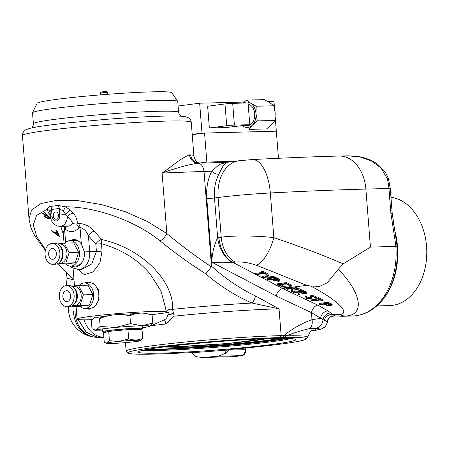 <?xml version="1.0" encoding="UTF-8"?>
<svg xmlns="http://www.w3.org/2000/svg" width="449" height="449" viewBox="0 0 449 449"><rect width="100%" height="100%" fill="white"/><g stroke="black" fill="none" stroke-linecap="round" stroke-linejoin="round"><path stroke-width="0.67" d="M261.582 272.251L262.508 272.128L262.659 271.269L267.267 273.452L267.116 274.311L266.19 274.429L264.281 273.525L256.205 274.58L255.419 274.21L263.496 273.155L261.582 272.251L261.739 271.392L262.57 271.785M262.508 272.128L267.116 274.311M255.419 274.21L255.571 273.351L262.109 272.498M266.51 276.264L266.167 276.309M266.891 277.055L262.609 277.611L261.823 277.241L261.98 276.382L266.257 275.826L266.1 276.679L268.014 274.732L268.912 275.158L267.351 276.758L273.52 277.342L274.418 277.768L266.891 277.055M261.823 277.241L266.1 276.679M268.014 274.732L268.165 273.879L269.069 274.305L268.912 275.158M268.132 275.961L273.671 276.483L274.575 276.91L274.418 277.768M273.52 277.342L273.671 276.483M271.819 279.463L267.671 280.008L266.88 279.632L267.037 278.778L276.034 277.6L279.615 279.379L280.058 279.985L279.907 280.844L278.863 281.327L274.827 280.799L271.819 279.463M266.88 279.632L275.882 278.459L279.463 280.232L279.615 279.379M279.463 280.232L279.907 280.844M275.882 278.459L276.034 277.6M275.742 278.952L272.745 279.34L278.071 280.956L278.677 280.647L275.742 278.952M278.071 280.956L278.212 280.154M274.266 279.143L278.223 280.097M274.26 280.069L274.412 279.216M277.6 283.779L286.597 282.601L290.823 284.795L291.322 285.648L291.171 286.507L289.027 287.461C285.962 287.764 283.01 287.248 280.165 285.918L277.448 284.632L277.6 283.779M277.448 284.632L286.445 283.454L286.597 282.601M286.445 283.454L290.671 285.654L290.823 284.795M289.835 286.501L289.122 286.911M290.671 285.654L291.171 286.507M279.155 284.885L282.898 286.518L288.241 287.091C289.936 286.866 290.312 286.35 289.364 285.547L286.31 283.948L279.155 284.885M280.316 284.503L283.05 285.659L282.898 286.518M272.812 338.535A79.024 4.12 -4.5 0 1 295.79 339.573A79.024 4.12 -4.5 0 1 247.769 347.223A79.024 4.12 -4.5 0 1 161.23 353.127A79.024 4.12 -4.5 0 1 138.247 351.971A79.024 4.12 -4.5 0 1 187.289 344.338A79.024 4.12 -4.5 0 1 272.812 338.535M142.967 350.237A78.289 4.08 175.5 0 0 161.533 350.343A78.289 4.08 175.5 0 0 290.857 338.597M287.164 338.445A78.289 4.08 -4.5 0 1 161.466 349.434A78.289 4.08 -4.5 0 1 146.593 349.507M85.624 308.396L88.868 309.226L94.902 306.459L99.106 299.584L98.836 296.188M98.555 292.563L98.286 289.167L93.819 283.819L88.161 281.921L84.822 282.921M92.208 319.66A44.608 2.324 -4.5 0 1 90.053 319.727A44.608 2.324 -4.5 0 1 77.076 319.104A44.608 2.324 -4.5 0 1 104.477 314.794A44.608 2.324 -4.5 0 1 153.042 311.488A44.608 2.324 -4.5 0 1 166.018 312.106A44.608 2.324 -4.5 0 1 165.855 312.324L165.838 312.465A5.461 4.159 -175.7 0 1 165.883 312.308M166.018 312.106L165.737 308.592L160.983 290.98L150.084 273.941C137.961 259.561 121.752 249.481 101.463 243.7A5.461 1.768 101.6 0 0 101.603 239.502C143.242 248.673 174.33 282.264 172.511 309.372L174.201 316.169L165.771 323.976A5.461 2.958 83.6 0 0 164.362 319.789C166.237 318.975 167.421 317.23 167.92 314.547L173.729 313.885M71.627 266.077A13.655 9.698 -91.5 0 0 84.418 251.984L81.336 244.093L80.023 227.452C83.856 228.558 86.657 231.325 88.425 235.747L89.677 251.648A16.389 11.635 88.5 0 1 78.53 269.54L81.752 269.456L91.736 263.933L96.412 251.474L95.828 244.076A5.461 0.286 175.5 0 0 101.463 243.7L102.046 251.098L99.931 262.957L92.954 271.993L84.339 274.67L78.154 269.54M53.319 215.924A3.643 2.587 88.5 0 1 55.794 211.95A3.643 2.587 88.5 0 1 58.46 215.256A3.643 2.587 88.5 0 1 55.985 219.23A3.643 2.587 88.5 0 1 53.319 215.924M45.411 250.368L35.42 236.803L32.872 232.122L30.728 226.975L29.022 219.061L31.593 209.952L41.1 203.492L57.096 200.282L78.019 200.658L101.547 204.598L125.333 211.726L147.491 221.537L166.848 233.547L162.089 173.028L170.255 167.241C178.612 160.607 185.016 156.482 189.456 154.877L190.702 154.86A9.103 8.755 -83.9 0 0 198.464 163.094L198.901 163.116M178.601 112.317L177.742 101.44A72.828 3.8 175.5 0 0 177.703 101.328A72.828 3.8 175.5 0 0 156.555 100.43A72.828 3.8 175.5 0 0 78.283 105.723A72.828 3.8 175.5 0 0 32.558 112.75A72.828 3.8 175.5 0 0 32.536 112.867L33.394 123.744A72.828 3.8 -4.5 0 1 78.126 116.701A72.828 3.8 -4.5 0 1 157.414 111.307A72.828 3.8 -4.5 0 1 178.601 112.317L179.314 114.568L180.829 116.179M32.558 112.75L37.087 103.287A67.575 3.525 -4.5 0 1 79.507 96.765A67.575 3.525 -4.5 0 1 152.132 91.849A67.575 3.525 -4.5 0 1 171.754 92.685L177.703 101.328M376.75 305.926L389.642 305.589A54.267 38.535 -91.5 0 0 426.55 246.333A54.267 38.535 -91.5 0 0 390.95 197.296M388.436 178.663A4.552 1.139 163.4 0 0 387.049 178.264L380.965 167.977L371.233 160.832L359.772 156.875L347.689 155.82L356.298 156.241C364.105 157.133 371.216 159.788 377.637 164.205L385.455 172.281L388.436 178.663L390.26 188.546L392.213 213.337L390.888 213.275L388.935 188.479L365.868 189.08A364.139 18.987 175.5 0 0 270.332 192.969A45.517 2.374 175.5 0 0 218.102 197.509A36.414 25.571 -97.5 0 1 239.008 160.742L226.403 162.392L223.383 165.288L218.843 174.178A36.414 25.571 82.5 0 0 214.504 197.981L217.636 237.729A27.31 19.066 78 0 0 232.633 262.446C224.511 262.946 217.574 262.861 211.81 262.21C212.074 253.472 214.016 245.311 217.636 237.729L221.228 237.207C233.345 235.416 257.911 235.63 273.851 237.667C298.534 245.912 321.658 254.639 343.21 263.86L338.361 269.232C361.512 293.113 365.071 314.822 346.022 316.006L342.2 316.281M338.361 269.232L327.209 282.836L319.542 286.378L310.73 286.047L306.723 285.339L256.491 265.275C248.561 262.564 241.461 261.503 235.203 262.093L232.633 262.446M78.266 319.542L85.787 331.974L97.119 337.339M97.596 337.463L103.915 337.833M84.019 319.806A27.31 19.178 82.5 0 0 103.444 337.087A18.207 0.949 175.5 0 0 99.796 337.648L99.173 337.67A5.461 5.102 -86.7 0 0 99.919 337.654M99.055 337.665A5.461 5.102 -86.7 0 0 99.173 337.67L103.915 337.873M68.226 306.572L68.568 310.91L76.919 311.123M73.653 279.963L65.969 277.886M150.606 325.604L151.234 325.738L164.362 319.789M218.843 174.178A5.461 2.745 27.5 0 1 211.793 171.215L219.359 164.457L226.403 162.392M318.627 297.76L323.235 299.938L323.084 300.796L322.163 300.914L320.249 300.011L312.173 301.066L311.387 300.695L319.464 299.64L317.555 298.737L318.476 298.613L318.627 297.76L317.707 297.878L318.537 298.271M318.476 298.613L323.084 300.796M311.387 300.695L311.544 299.837L318.077 298.983M306.605 296.177L306.207 297.406L306.605 296.177L305.41 295.891L305.197 296.795M306.476 296.907L310.276 297.9L310.843 297.636M306.88 298.142L310.119 298.759L310.691 298.49L310.332 296.716L311.213 296.306L315.473 297.053L316.287 298.355L315.018 298.091L314.463 297.131L312.038 296.671L311.449 297.098L311.903 298.54L310.893 299.129L305.954 298.265C304.815 297.659 304.585 297.154 305.258 296.744L306.454 297.036L306.88 298.142L307.032 297.289M310.119 298.759L310.276 297.9M311.213 296.306L311.365 295.448L315.625 296.194L316.438 297.502M315.473 297.053L315.625 296.194M316.567 297.187L316.287 298.355M311.606 296.239L311.903 298.54M311.735 297.771L311.887 296.918M310.742 298.304L310.197 298.316M301.021 291.799L305.096 292.804M304.944 293.663C305.831 293.382 305.561 292.956 304.136 292.383L302.491 291.609L299.494 292.002L304.944 293.663L305.084 292.877M302.783 290.256L306.398 292.046L306.897 292.709L306.746 293.567L305.73 294.033L300.185 292.883L299.253 294.954L298.276 294.488L299.208 292.422L298.568 292.119L294.415 292.664L293.629 292.293L302.626 291.115L302.783 290.256L293.786 291.435L293.629 292.293M302.626 291.115L306.246 292.9L306.398 292.046M306.246 292.9L306.746 293.567M305.494 293.214L305.023 293.231M347.689 155.82L339.219 156.039A36.414 25.857 -91.5 0 1 365.868 189.08L370.436 247.085L395.844 246.422A63.724 45.254 -91.5 0 1 352.504 316.012L342.486 316.27L334.292 315.944L330.705 316.685C328.573 318.566 327.585 320.047 327.748 321.142L327.147 321.563L322.966 319.615A9.103 8.295 92.1 0 1 315.389 328.348L309.31 328.668C302.542 330.228 294.808 332.608 286.114 335.796L284.868 337.474L280.008 337.592A89.216 4.653 175.5 0 0 180.751 344.417A89.216 4.653 175.5 0 0 128.223 353.066A89.216 4.653 175.5 0 0 154.035 354.07L166.787 353.739A91.035 4.748 -4.5 0 0 182.019 352.97A5.461 0.286 175.5 0 1 183.776 352.897L191.628 352.695L195.562 356.596L201.882 357.471A96.496 5.034 175.5 0 0 218.517 356.231L225.432 353.284L225.246 352.544L223.967 353.896M330.705 316.685A7.285 7.167 -118.7 0 0 327.147 321.563M395.833 235.046L397.017 246.439A63.113 44.821 88.5 0 1 379.871 302.89L380.634 302.082A62.147 44.131 -91.5 0 0 395.833 235.046L395.103 231.909M392.213 213.337L396.652 243.122L395.502 243.313L390.888 213.275M218.916 237.51A27.31 19.178 82.5 0 0 232.891 262.396L282.64 288.488L317.819 305.14L328.09 310.904L330.829 313.026A7.285 6.286 -48.2 0 0 322.966 319.615L311.449 312.667L276.18 295.975L211.81 262.21L206.804 198.587A41.875 29.404 -97.5 0 1 211.793 171.215L204.026 171.411L211.479 266.145C225.381 278.677 240.035 288.612 255.442 295.936L279.048 308.839A91.035 4.748 175.5 0 0 174.201 316.169M128.223 353.066L126.27 351.399A91.035 4.748 -4.5 0 1 126.124 351.163A91.035 4.748 -4.5 0 1 182.041 342.357A91.035 4.748 -4.5 0 1 281.153 335.611L283.875 335.543C292.664 328.505 302.037 323.207 311.999 319.632L320.564 318.442A7.285 5.831 -55.6 0 1 328.09 310.904M317.819 305.14A7.285 4.726 -64.7 0 0 311.449 312.667L311.999 319.632A9.103 6.443 73.8 0 1 309.31 328.668M306.723 285.339L282.64 288.488C279.452 289.33 277.302 291.822 276.18 295.975M330.829 313.026L332.26 314.457A7.285 6.522 -41.7 0 0 324.273 320.434M310.73 286.047C337.839 300.252 351.516 313.896 339.276 314.519L332.26 314.457L334.741 315.849M339.219 156.039C313.554 156.707 284.571 157.885 252.271 159.575A36.414 16.316 -93 0 1 270.332 192.969L273.851 237.667A27.31 10.911 110 0 1 256.491 265.275M296.222 288.084L292.799 288.533L300.998 290.346L292.653 288.836L292.338 291.682L291.289 291.182L291.569 288.69L287.225 289.263L286.44 288.887L295.436 287.714L296.222 288.084L296.374 287.225L295.504 287.343M295.633 288.163L300.033 288.954L301.15 289.487L299.971 289.274M299.876 289.813L300.033 288.954M292.709 288.842L292.338 291.682M286.44 288.887L286.591 288.034L295.588 286.855L296.374 287.225M295.436 287.714L295.588 286.855M326.412 303.821L330.374 304.776M326.406 304.748L330.217 305.629L330.823 305.326L327.893 303.625L324.891 304.018L326.406 304.748L326.563 303.894M330.217 305.629L330.363 304.832M328.18 302.278L331.76 304.052L332.209 304.663L332.052 305.522L331.008 306.005L326.979 305.472L323.97 304.141L319.817 304.686L319.031 304.31L328.028 303.137L328.18 302.278L319.183 303.457L319.031 304.31M328.028 303.137L331.609 304.91L331.76 304.052M331.609 304.91L332.052 305.522M298.624 293.725L299.017 292.333M310.697 296.699L310.484 295.857L311.365 295.448M370.436 247.085L343.21 263.86M397.017 246.439L395.844 246.422L395.502 243.313M393.779 224.292L392.521 224.719M47.538 218.551L50.271 218.523L44.906 212.478L44.344 212.506L46.825 215.296L46.365 215.318L41.6 212.618L40.91 212.641L45.675 215.346L44.395 215.846L44.922 217.058L47.538 218.551L47.723 217.989M49.373 217.512L49.025 218.579M48.514 216.541L48.122 216.76M45.983 215.969L45.4 215.604L44.922 217.058M44.732 214.813L44.894 214.487M45.792 214.992L45.675 215.346M46.982 214.813L46.825 215.296M49.16 217.933L47.992 217.984L45.484 217.041C44.967 216.25 45.214 215.885 46.225 215.958L47.375 215.918L49.16 217.933M47.532 215.436L47.375 215.918M46.432 215.312L46.225 215.958M45.703 215.267L46.298 215.728M47.527 216.087L48.11 216.087M51.865 230.724L54.52 232.666L57.304 232.677L56.495 230.741L57.096 230.73L59.627 236.763L51.265 230.713L51.865 230.724M57.292 231.201L56.72 231.274M56.697 232.677L58.185 233.345M58 232.896L57.259 232.565M56.928 231.779L57.5 231.701M88.812 281.933A13.655 9.698 -91.5 0 0 85.978 282.887M86.64 308.373A13.655 9.698 -91.5 0 0 89.503 309.176M189.456 154.877C190.348 159.906 193.199 162.661 198.026 163.144L226.189 162.409M166.007 311.965A5.461 4.159 -175.7 0 1 172.511 309.372A94.054 4.905 -4.5 0 1 251.984 303.036C235.804 296.059 220.392 286.327 205.76 273.828L211.395 266.818L211.479 266.145M205.76 273.828C190.062 263.877 174.835 252.91 160.091 240.939A9.103 4.193 -50.6 0 0 166.848 233.547C181.284 245.586 196.129 256.676 211.395 266.818M94.217 231.173A5.461 2.705 138.4 0 0 88.425 235.747L95.828 244.076A5.461 2.705 138.3 0 1 101.603 239.502L94.217 231.173C89.749 226.116 84.434 223.546 78.283 223.456A5.461 3.817 78.6 0 1 80.023 227.452L78.979 227.654A16.389 11.635 88.5 0 1 65.655 229.4A5.461 3.3 128.7 0 0 65.919 226.257M160.091 240.939C135.766 220.925 95.39 206.619 65.374 206.798L63.298 211.17L59.223 208.471L51.512 209.481A5.461 3.845 87.2 0 0 50.72 206.4L58.179 205.429L65.374 206.798L70.37 210.014L73.372 213.135C76.184 216.929 77.481 220.437 77.262 223.658L78.283 223.456M77.262 223.658L76.706 224.13L78.979 227.654M76.706 224.13L72.564 223.602C71.935 221.346 70.235 219.028 67.462 216.643L63.298 211.17M73.372 213.135A5.461 3.171 -35.6 0 0 67.462 216.643A10.922 7.756 88.5 0 1 60.014 226.414L67.704 226.212A10.922 7.756 -91.5 0 0 72.564 223.602M63.747 226.313A5.461 3.845 -93.5 0 1 64.6 229.467L65.655 229.4A5.461 3.845 86 0 0 64.808 226.29M50.344 215.296L48.486 212.877L47.111 209.183C47.549 207.696 48.75 206.764 50.72 206.4M50.209 213.595A5.461 3.626 -30.7 0 0 48.486 212.877M50.159 212.955L50.434 216.424A5.461 0.286 -4.5 0 1 52.033 216.092L51.512 209.481C50.355 210.025 49.901 211.165 50.153 212.888L50.159 212.933M50.153 212.888A5.461 4.546 -3.7 0 0 47.111 209.183L36.582 215.436L33.299 224.837L36.723 236.544L45.585 249.706M70.37 210.014A5.461 1.661 -51.3 0 0 65.952 214.543A5.461 0.286 175.5 0 0 59.745 215.088L59.223 208.471A5.461 3.811 -102.1 0 0 58.179 205.429M173.415 313.683L167.988 314.115L168.313 312.515L165.855 312.324M130.94 314.856L130.39 314.48A5.461 0.662 122.3 0 0 129.722 314.917M60.778 226.391L63.365 234.434M63.174 232.099L64.6 229.467L65.621 242.432M81.336 244.093A13.655 9.698 -91.5 0 0 70.454 240.608M58.432 264.085L74.006 280.103M198.06 163.144C201.365 163.728 203.352 166.484 204.026 171.411L162.089 173.028C175.845 168.078 187.839 164.783 198.06 163.144L198.026 163.144M280.008 337.592L281.153 335.611L279.048 308.839L251.984 303.036A9.103 5.994 -67.1 0 0 255.442 295.936M102.153 317.623A21.603 1.128 -4.5 0 1 108.669 315.709M119.956 314.603A21.603 1.128 -4.5 0 1 136.373 313.621M151.408 314.727L168.313 312.515M167.988 314.115L167.92 314.547M73.552 311.28A27.31 24.274 97.3 0 0 94.408 337.109L94.408 337.109C89.946 336.576 85.72 335.077 81.729 332.614L77.458 329.313L73.462 324.678C70.616 320.524 68.989 315.939 68.568 310.91M75.05 311.208A27.31 23.359 97.4 0 0 94.947 337.177A27.31 23.359 97.4 0 0 94.952 337.177L94.408 337.109M78.339 319.548L86.174 332.142L97.961 337.452M228.401 349.608L228.406 350.125C227.688 351.971 226.694 353.021 225.432 353.284M226.846 349.805L225.246 352.544M191.628 352.695A96.496 5.034 175.5 0 0 225.19 350.22L231.173 349.339A89.368 4.658 175.5 0 0 305.965 339.118A89.368 4.658 175.5 0 0 284.868 337.474M282.73 337.525L283.875 335.543L286.114 335.796A91.164 4.754 -4.5 0 1 307.784 337.21A91.164 4.754 -4.5 0 1 307.632 337.474L305.965 339.118M226.863 350.08L245.081 349.692A5.461 3.878 88.5 0 1 241.652 355.636A5.461 3.833 82.5 0 0 241.932 355.614A5.461 3.833 82.5 0 0 242.286 355.541A5.388 3.822 -91.5 0 0 242.656 355.468A5.388 3.822 -91.5 0 0 245.67 349.681L245.536 348.02M57.545 235.304L57.506 234.844M57.382 233.295L57.36 232.975M57.332 232.599L57.264 231.735M51.775 230.724L52.64 231.718M72.396 266.055A13.655 9.698 -91.5 0 0 75.516 266.874M74.551 239.62A13.655 9.698 -91.5 0 0 71.733 240.574M55.367 233.284L58.533 235.59L57.567 233.295L55.367 233.284M59.33 297.103A10.467 7.437 -91.5 0 0 66.991 306.6A10.467 7.437 -91.5 0 0 74.113 295.167A10.467 7.437 -91.5 0 0 66.452 285.671A10.467 7.437 -91.5 0 0 59.33 297.103M66.991 306.6L69.556 306.538A10.467 7.437 -91.5 0 0 76.678 295.105A10.467 7.437 -91.5 0 0 69.017 285.603L66.452 285.671M70.577 295.633A5.461 3.878 -91.5 0 0 66.581 290.677A5.461 3.878 -91.5 0 0 62.866 296.643A5.461 3.878 -91.5 0 0 66.862 301.599A5.461 3.878 -91.5 0 0 70.577 295.633M73.731 304.568A9.558 6.786 -91.5 0 0 77.318 295.156A9.558 6.786 -91.5 0 0 73.288 287.349M72.564 305.545L74.657 305.494A9.558 6.786 -91.5 0 0 81.162 295.055A9.558 6.786 -91.5 0 0 74.164 286.383L72.07 286.434M80.09 305.354L71.93 306.42L81.364 306.173L89.531 305.107L92.825 294.606L87.959 285.171L78.524 285.412L83.391 294.847L80.09 305.354L89.531 305.107M79.72 306.218A12.746 9.053 -91.5 0 0 84.996 308.412A12.746 9.053 -91.5 0 0 93.661 294.493A12.746 9.053 -91.5 0 0 84.333 282.932A12.746 9.053 -91.5 0 0 79.181 285.396M84.996 308.412L90.12 308.278A12.746 9.053 -91.5 0 0 98.786 294.364A12.746 9.053 -91.5 0 0 89.458 282.797L84.333 282.932M71.745 286.254L78.524 285.412M83.391 294.847L92.825 294.606M45.085 254.791A10.467 7.437 -91.5 0 0 52.746 264.287A10.467 7.437 -91.5 0 0 59.869 252.854A10.467 7.437 -91.5 0 0 52.207 243.358A10.467 7.437 -91.5 0 0 45.085 254.791M52.746 264.287L55.311 264.22A10.467 7.437 -91.5 0 0 62.433 252.787A10.467 7.437 -91.5 0 0 54.772 243.291L52.207 243.358M56.333 253.315A5.461 3.878 -91.5 0 0 52.337 248.359A5.461 3.878 -91.5 0 0 48.621 254.325A5.461 3.878 -91.5 0 0 52.617 259.281A5.461 3.878 -91.5 0 0 56.333 253.315M59.487 262.255A9.558 6.786 -91.5 0 0 63.068 252.838A9.558 6.786 -91.5 0 0 59.044 245.036M58.319 263.232L60.413 263.176A9.558 6.786 -91.5 0 0 66.912 252.742A9.558 6.786 -91.5 0 0 59.919 244.065L57.826 244.121M65.846 263.035L57.685 264.107L67.12 263.86L75.286 262.794L78.581 252.287L73.715 242.853L64.28 243.1L69.146 252.534L65.846 263.035L75.286 262.794M65.47 263.905A12.746 9.053 -91.5 0 0 70.746 266.1A12.746 9.053 -91.5 0 0 79.417 252.181A12.746 9.053 -91.5 0 0 70.089 240.619A12.746 9.053 -91.5 0 0 64.937 243.083M70.746 266.1L75.875 265.965A12.746 9.053 -91.5 0 0 83.245 260.117M79.333 241.753A12.746 9.053 -91.5 0 0 75.213 240.484L70.089 240.619M57.5 243.942L64.28 243.1M69.146 252.534L78.581 252.287M234.468 161.337L206.849 162.05L204.564 133.05L192.228 134.661M206.849 162.05L199.047 163.071M278.464 158.284L276.331 131.192L204.564 133.05M275.243 117.402L276.331 131.192L202.005 133.117L192.211 134.397M202.005 133.117L199.648 103.208L178.107 106.026M274.569 108.787L273.974 101.283L267.756 101.446M244.133 102.058L199.648 103.208M248.151 103.994A10.922 7.756 88.5 0 1 254.69 113.749A10.922 7.756 88.5 0 1 247.259 125.681L241.135 125.838M243.201 103.085A12.746 9.053 88.5 0 1 250.609 103.186L246.624 100.088L264.242 99.633L269.832 102.686L273.817 105.779L275.198 113.086L274.973 120.433L271.561 124.665L266.549 128.936L248.931 129.391L252.338 125.159L257.35 120.888L255.975 113.586L256.199 106.239L250.609 103.186A12.746 9.053 88.5 0 1 255.975 113.586A12.746 9.053 88.5 0 1 252.338 125.159A12.746 9.053 -91.5 0 1 242.6 125.799M273.817 105.779L256.199 106.239M274.973 120.433L257.35 120.888M224.988 103.96L207.634 106.228L209.346 127.982L226.004 127.55L249.779 124.71L248.067 102.956L232.689 103.354L234.4 125.108A5.461 0.286 175.5 0 0 226.7 125.709L224.988 103.96A5.461 0.286 -4.5 0 1 232.689 103.354M209.346 127.982L226.7 125.709M249.779 124.71L234.4 125.108M246.624 100.088L242.943 103.09M280.328 338.4A70.948 3.699 -4.5 0 1 269.097 340.05A70.948 3.699 -4.5 0 1 156.235 347.975M148.103 349.238A80.567 4.204 175.5 0 0 285.626 338.417M132.404 314.783A20.025 1.044 175.5 0 0 126.102 315.142M105.504 332.249L105.442 331.463A17.298 0.904 -4.5 0 1 116.067 329.791A17.298 0.904 -4.5 0 1 134.896 328.511A17.298 0.904 -4.5 0 1 139.931 328.752L139.97 329.285A20.025 1.044 175.5 0 0 142.653 328.533A20.025 1.044 175.5 0 0 136.827 328.258A20.025 1.044 175.5 0 0 115.023 329.74A20.025 1.044 175.5 0 0 102.72 331.676A20.025 1.044 175.5 0 0 105.487 331.991M102.653 330.829A27.31 1.426 -4.5 0 1 95.441 330.559A27.31 1.426 -4.5 0 1 96.254 329.987A27.31 1.426 -4.5 0 1 115.539 327.467A27.31 1.426 -4.5 0 1 141.828 325.772A27.31 1.426 -4.5 0 1 149.669 326.288A27.31 1.426 -4.5 0 1 148.832 326.603A27.31 1.426 -4.5 0 1 142.586 327.691M130.536 323.634L129.918 315.799C119.569 313.542 109.444 314.48 99.538 318.61C96.569 316.163 93.841 316.904 91.355 320.844L91.972 328.674L93.521 329.65L96.254 329.987L100.155 326.44L115.539 327.467L130.536 323.634L141.828 325.772L152.733 323.056L149.669 326.288M100.155 326.44L99.538 318.61M99.257 318.397L100.469 318.246M147.873 313.902L152.116 315.226C144.443 312.229 137.046 312.42 129.918 315.799M152.733 323.056L152.116 315.226M140.262 340.819A17.298 0.904 -4.5 0 1 128.049 342.413A17.298 0.904 -4.5 0 1 111.403 343.485A17.298 0.904 -4.5 0 1 106.447 343.322A17.298 0.904 -4.5 0 1 106.963 342.963A17.298 0.904 -4.5 0 1 119.176 341.363L109.438 340.712L106.963 342.963L105.234 342.744L104.252 342.132L103.517 332.793L108.703 331.379L127.943 329.6L141.996 329.235L142.731 338.574L135.828 340.291A17.298 0.904 -4.5 0 1 140.795 340.617A17.298 0.904 -4.5 0 1 140.262 340.819M140.795 340.617L142.731 338.574M128.678 338.933L135.828 340.291A17.298 0.904 175.5 0 0 119.176 341.363L128.678 338.933L127.943 329.6M108.703 331.379L109.438 340.712M134.969 329.414A17.298 0.904 -4.5 0 1 140.004 329.656M100.374 92.926L101.21 91.955L105.857 91.495L106.643 91.523L107.625 92.359L100.374 92.926L100.52 94.868M277.6 279.272L277.751 278.414M288.213 284.296L288.37 283.437M280.165 285.362L280.271 284.739M166.624 121.09A84.665 4.417 175.5 0 0 74.45 127.359A84.665 4.417 175.5 0 0 22.45 135.547C22.029 134.577 22.663 132.994 24.347 130.816C24.24 130.39 25.997 129.587 29.628 128.42C33.389 127.46 39.332 126.427 47.459 125.322L65.739 123.099L106.048 119.35C127.987 117.638 146.845 116.566 162.628 116.134C173.684 115.82 181.205 115.988 185.201 116.633L188.636 117.885C191.661 120.635 190.881 121.073 191.252 122.263A84.665 4.417 175.5 0 0 166.624 121.09M339.276 314.519A27.31 19.178 82.5 0 0 346.022 316.006M165.771 323.976A91.035 4.748 175.5 0 0 151.234 325.738A91.035 4.748 175.5 0 0 150.286 325.862M235.203 262.093A27.31 19.178 82.5 0 1 221.228 237.207L218.102 197.509L214.504 197.981A5.461 0.286 -4.5 0 1 206.804 198.587M301.088 292.759L301.24 291.906M304.383 291.945L304.534 291.087M311.258 331.02A45.517 2.374 175.5 0 0 315.389 328.348A100.138 5.22 -4.5 0 1 311.46 330.885M329.746 303.951L329.903 303.092M390.26 188.546L388.935 188.479A36.414 25.857 -91.5 0 0 387.049 178.264M190.702 154.86A84.665 4.417 -4.5 0 1 193.895 155.797C195.927 163.829 198.817 162.263 199.603 163.256M102.046 251.098A5.461 0.286 175.5 0 1 96.412 251.474L89.677 251.648A5.461 0.286 -4.5 0 0 84.418 251.984M52.033 216.092A5.461 3.878 -91.5 0 0 56.316 221.026A5.461 3.878 -91.5 0 0 59.745 215.088M103.854 337.036L103.444 337.087M125.72 342.621A91.035 4.748 175.5 0 0 125.484 343.002L125.445 342.643M244.958 348.076L245.081 349.692A5.461 0.286 -4.5 0 1 245.67 349.681M201.882 357.471L233.94 356.641L241.652 355.636L218.517 356.231M233.654 356.663A5.461 5.461 0 0 0 234.221 356.624A5.461 3.833 82.5 0 1 233.94 356.641A5.461 3.878 88.5 0 1 233.654 356.663L201.281 357.505M167.488 346.505A52.802 2.756 175.5 0 0 179.415 346.538A52.802 2.756 175.5 0 0 266.055 338.748M73.075 268.272L74.461 285.878M76.066 306.313L77.076 319.104M29.017 218.972L22.45 135.547M33.394 123.744L33.041 126.079L31.795 127.909M94.947 337.177L98.965 337.659M66.66 273.059L65.969 277.942L66.581 285.665M327.748 321.136C326.26 325.323 325.054 327.4 324.133 327.366C321.579 328.791 322.764 329.224 310.803 331.126M352.504 316.012C362.831 315.585 371.957 311.213 379.871 302.89M252.271 159.575L239.008 160.742M193.895 155.797L191.252 122.263M50.434 216.424C51.164 222.48 54.363 225.813 60.014 226.414M130.39 314.48L129.525 313.93M63.186 232.167L64.044 243.122M70.022 266.077L71.997 267.649L78.53 269.54M74.023 280.316L57.988 264.096M126.124 351.163L125.484 343.002M312.173 330.486C311.174 329.869 309.715 332.114 307.784 337.21M307.11 331.744L306.706 331.822M242.656 355.468A5.461 5.461 0 0 1 241.932 355.614L234.221 356.624M167.376 346.516L179.319 346.544L227.75 343.496L266.162 338.742M102.501 328.898L102.72 331.676M142.434 325.761L142.653 328.533M95.441 330.559L93.521 329.65M106.447 343.322L105.234 342.744M107.631 92.365L107.782 94.296"/></g></svg>
